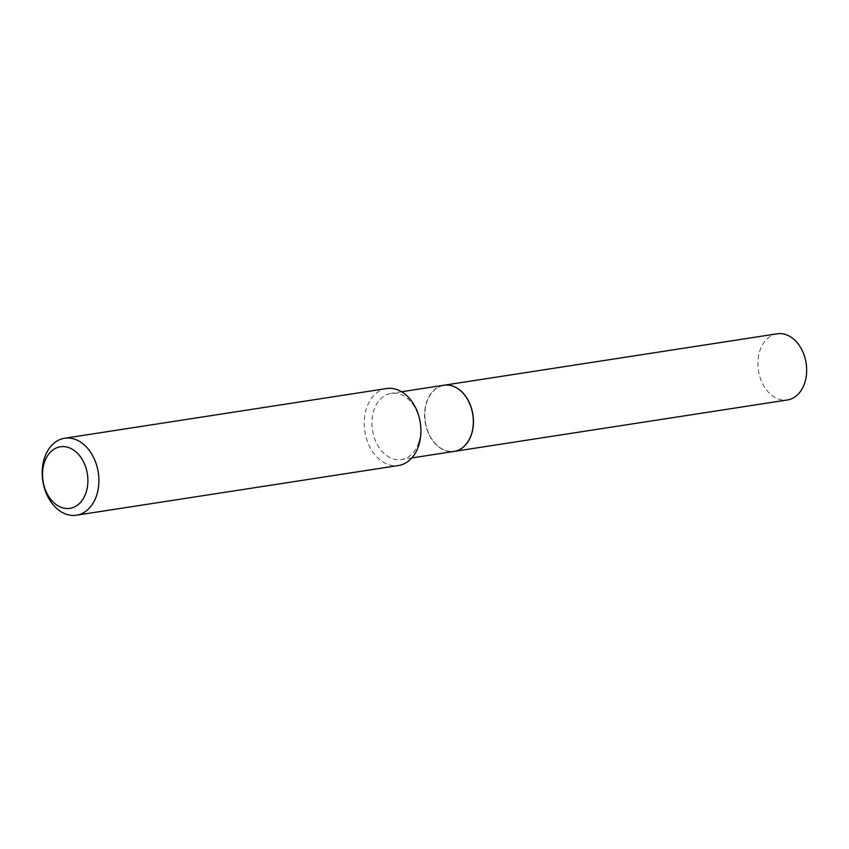 <?xml version="1.0" encoding="UTF-8"?>
<svg xmlns="http://www.w3.org/2000/svg" width="849" height="849" viewBox="0 0 849 849"><rect width="100%" height="100%" fill="white"/><g stroke="black" fill="none" stroke-linecap="round" stroke-linejoin="round"><path stroke-width="0.64" stroke-dasharray="4.25 3.18" d="M777.185 333.795A33.482 24.122 -98.8 0 0 758.03 360.241A33.482 24.122 -98.8 0 0 772.526 395.899A33.482 24.122 -98.8 0 0 787.394 399.964M443.91 385.234A33.482 24.122 -98.8 0 0 424.808 411.701A33.482 24.122 -98.8 0 0 439.304 447.327A33.482 24.122 -98.8 0 0 454.119 451.403M471.301 434.55A33.313 24.005 -98.8 0 0 458.789 389.436A33.313 24.005 -98.8 0 0 426.845 402.065A33.313 24.005 -98.8 0 0 439.358 447.179A33.313 24.005 -98.8 0 0 471.301 434.55M443.857 385.234A33.482 24.122 -98.8 0 0 426.623 402.002A33.482 24.122 -98.8 0 0 430.082 436.694A33.482 24.122 -98.8 0 0 454.066 451.413M386.624 388.545A38.937 28.059 -98.8 0 0 366.577 408.051A38.937 28.059 -98.8 0 0 370.599 448.399A38.937 28.059 -98.8 0 0 398.499 465.507M418.642 442.775A33.482 24.122 -98.8 0 0 415.182 408.082A33.482 24.122 -98.8 0 0 391.187 393.363A33.482 24.122 -98.8 0 0 373.953 410.131A33.482 24.122 -98.8 0 0 377.412 444.823A33.482 24.122 -98.8 0 0 401.407 459.542A33.482 24.122 -98.8 0 0 418.642 442.775M401.609 391.76L391.187 393.363M411.818 457.929L401.407 459.542"/><path stroke-width="1.27" d="M454.119 451.403A33.482 24.122 -98.8 0 0 454.183 451.392L787.394 399.964A33.482 24.122 -98.8 0 0 806.55 373.518A33.482 24.122 -98.8 0 0 792.053 337.86A33.482 24.122 -98.8 0 0 777.185 333.795L443.963 385.223A33.482 24.122 -98.8 0 0 443.91 385.234M454.183 451.392A33.482 24.122 -98.8 0 0 473.328 424.946A33.482 24.122 -98.8 0 0 458.842 389.288A33.482 24.122 -98.8 0 0 443.963 385.223M411.818 457.929L454.066 451.413A33.482 24.122 -98.8 0 0 471.301 434.646A33.482 24.122 -98.8 0 0 467.841 399.953A33.482 24.122 -98.8 0 0 443.857 385.234L401.609 391.76M85.993 492.738A31.148 22.445 -98.8 0 0 74.288 450.554A31.148 22.445 -98.8 0 0 44.424 462.365A31.148 22.445 -98.8 0 0 56.119 504.55A31.148 22.445 -98.8 0 0 85.993 492.738M96.521 495.71A38.937 28.059 -98.8 0 0 92.499 455.361A38.937 28.059 -98.8 0 0 64.598 438.254A38.937 28.059 -98.8 0 0 44.562 457.749A38.937 28.059 -98.8 0 0 48.584 498.098A38.937 28.059 -98.8 0 0 76.484 515.205A38.937 28.059 -98.8 0 0 96.521 495.71M76.484 515.205L398.499 465.507A38.937 28.059 -98.8 0 0 418.536 446.012A38.937 28.059 -98.8 0 0 414.524 405.663A38.937 28.059 -98.8 0 0 386.624 388.545L64.598 438.254"/></g></svg>
